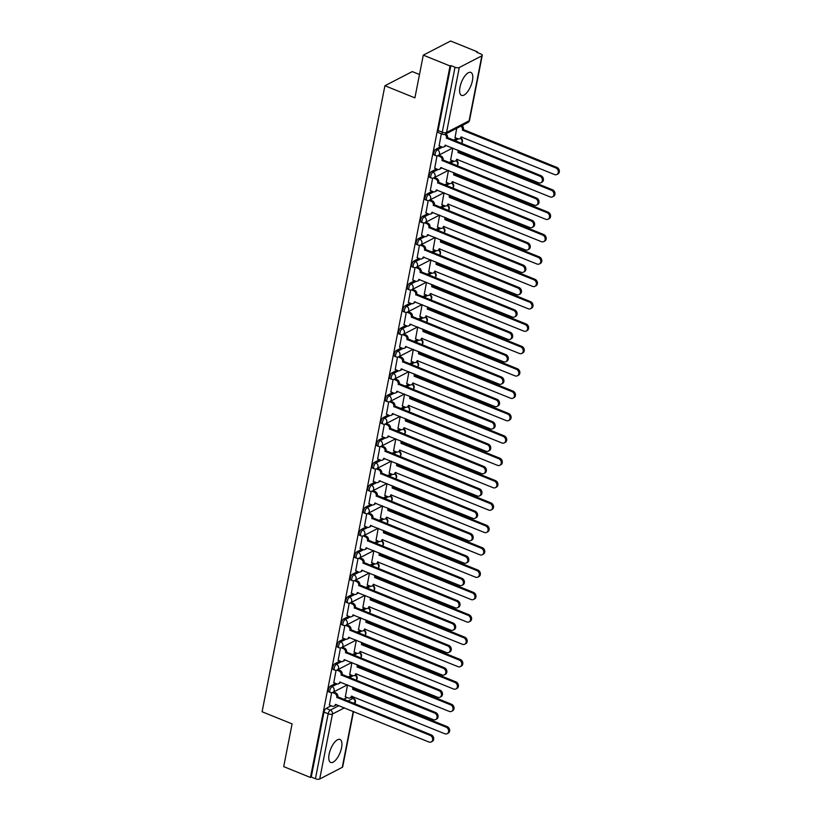 <?xml version="1.0" encoding="UTF-8"?>
<svg xmlns="http://www.w3.org/2000/svg" width="820" height="820" viewBox="0 0 820 820"><rect width="100%" height="100%" fill="white"/><g stroke="black" fill="none" stroke-linecap="round" stroke-linejoin="round"><path stroke-width="1.23" d="M335.595 683.419L330.542 686.032A3.177 1.291 112 0 0 328.389 689.722A3.177 1.291 112 0 0 328.789 691.844L330.265 692.439A3.177 1.291 -68 0 1 329.865 690.327A3.177 1.291 -68 0 1 332.018 686.627L337.163 683.972M339.982 661.053L334.929 663.667A3.177 1.291 112 0 0 332.776 667.357A3.177 1.291 112 0 0 333.176 669.479L334.652 670.073A3.177 1.291 -68 0 1 334.252 667.951A3.177 1.291 -68 0 1 336.405 664.261L341.55 661.607M344.369 638.678L339.316 641.291A3.177 1.291 112 0 0 337.163 644.991A3.177 1.291 112 0 0 337.563 647.113L339.039 647.708A3.177 1.291 -68 0 1 338.639 645.586A3.177 1.291 -68 0 1 340.802 641.896L345.937 639.231M348.766 616.312L343.703 618.926A3.177 1.291 112 0 0 341.55 622.616A3.177 1.291 112 0 0 341.95 624.737L343.436 625.342A3.177 1.291 -68 0 1 343.026 623.22A3.177 1.291 -68 0 1 345.189 619.53L350.335 616.865M353.154 593.947L348.1 596.56A3.177 1.291 112 0 0 345.937 600.25A3.177 1.291 112 0 0 346.337 602.372L347.823 602.966A3.177 1.291 -68 0 1 347.413 600.855A3.177 1.291 -68 0 1 349.576 597.155L354.722 594.5M357.54 571.581L352.487 574.195A3.177 1.291 112 0 0 350.324 577.885A3.177 1.291 112 0 0 350.734 580.006L352.21 580.601A3.177 1.291 -68 0 1 351.811 578.479A3.177 1.291 -68 0 1 353.963 574.789L359.109 572.124M361.928 549.205L356.874 551.819A3.177 1.291 112 0 0 354.711 555.519A3.177 1.291 112 0 0 355.121 557.631L356.597 558.236A3.177 1.291 -68 0 1 356.198 556.114A3.177 1.291 -68 0 1 358.35 552.424L363.496 549.759M366.314 526.84L361.261 529.453A3.177 1.291 112 0 0 359.109 533.143A3.177 1.291 112 0 0 359.508 535.265L360.984 535.86A3.177 1.291 -68 0 1 360.585 533.748A3.177 1.291 -68 0 1 362.737 530.048L367.883 527.393M370.702 504.474L365.648 507.088A3.177 1.291 112 0 0 363.496 510.778A3.177 1.291 112 0 0 363.895 512.9L365.371 513.494A3.177 1.291 -68 0 1 364.972 511.372A3.177 1.291 -68 0 1 367.124 507.682L372.27 505.028M375.099 482.098L370.035 484.712A3.177 1.291 112 0 0 367.883 488.412A3.177 1.291 112 0 0 368.282 490.524L369.758 491.129A3.177 1.291 -68 0 1 369.359 489.007A3.177 1.291 -68 0 1 371.521 485.317L376.667 482.652M379.486 459.733L374.422 462.347A3.177 1.291 112 0 0 372.27 466.037A3.177 1.291 112 0 0 372.669 468.158L374.156 468.763A3.177 1.291 -68 0 1 373.746 466.641A3.177 1.291 -68 0 1 375.909 462.952L381.054 460.286M383.873 437.367L378.819 439.981A3.177 1.291 112 0 0 376.657 443.671A3.177 1.291 112 0 0 377.056 445.793L378.543 446.387A3.177 1.291 -68 0 1 378.143 444.276A3.177 1.291 -68 0 1 380.295 440.576L385.441 437.921M388.26 414.992L383.207 417.616A3.177 1.291 112 0 0 381.044 421.306A3.177 1.291 112 0 0 381.454 423.428L382.93 424.022A3.177 1.291 -68 0 1 382.53 421.9A3.177 1.291 -68 0 1 384.683 418.21L389.828 415.545M392.647 392.626L387.593 395.24A3.177 1.291 112 0 0 385.431 398.94A3.177 1.291 112 0 0 385.841 401.052L387.317 401.656A3.177 1.291 -68 0 1 386.917 399.535A3.177 1.291 -68 0 1 389.069 395.845L394.215 393.18M397.034 370.261L391.981 372.874A3.177 1.291 112 0 0 389.828 376.564A3.177 1.291 112 0 0 390.228 378.686L391.704 379.281A3.177 1.291 -68 0 1 391.304 377.169A3.177 1.291 -68 0 1 393.457 373.469L398.602 370.814M401.421 347.895L396.367 350.509A3.177 1.291 112 0 0 394.215 354.199A3.177 1.291 112 0 0 394.615 356.321L396.091 356.915A3.177 1.291 -68 0 1 395.691 354.793A3.177 1.291 -68 0 1 397.843 351.103L402.989 348.449M405.818 325.519L400.755 328.133A3.177 1.291 112 0 0 398.602 331.833A3.177 1.291 112 0 0 399.002 333.945L400.478 334.55A3.177 1.291 -68 0 1 400.078 332.428A3.177 1.291 -68 0 1 402.241 328.738L407.386 326.073M410.205 303.154L405.141 305.768A3.177 1.291 112 0 0 402.989 309.458A3.177 1.291 112 0 0 403.389 311.579L404.875 312.184A3.177 1.291 -68 0 1 404.465 310.062A3.177 1.291 -68 0 1 406.628 306.372L411.773 303.707M414.592 280.788L409.539 283.402A3.177 1.291 112 0 0 407.376 287.092A3.177 1.291 112 0 0 407.776 289.214L409.262 289.808A3.177 1.291 -68 0 1 408.862 287.687A3.177 1.291 -68 0 1 411.015 283.997L416.16 281.342M418.979 258.413L413.926 261.037A3.177 1.291 112 0 0 411.763 264.727A3.177 1.291 112 0 0 412.173 266.848L413.649 267.443A3.177 1.291 -68 0 1 413.249 265.321A3.177 1.291 -68 0 1 415.402 261.631L420.547 258.966M423.366 236.047L418.313 238.661A3.177 1.291 112 0 0 416.16 242.351A3.177 1.291 112 0 0 416.56 244.473L418.036 245.077A3.177 1.291 -68 0 1 417.636 242.956A3.177 1.291 -68 0 1 419.789 239.266L424.934 236.601M427.753 213.682L422.7 216.296A3.177 1.291 112 0 0 420.547 219.985A3.177 1.291 112 0 0 420.947 222.107L422.423 222.702A3.177 1.291 -68 0 1 422.023 220.59A3.177 1.291 -68 0 1 424.176 216.89L429.321 214.235M432.14 191.316L427.087 193.93A3.177 1.291 112 0 0 424.934 197.62A3.177 1.291 112 0 0 425.334 199.742L426.81 200.336A3.177 1.291 -68 0 1 426.41 198.214A3.177 1.291 -68 0 1 428.573 194.524L433.708 191.859M436.537 168.94L431.474 171.554A3.177 1.291 112 0 0 429.321 175.254A3.177 1.291 112 0 0 429.721 177.366L431.207 177.971A3.177 1.291 -68 0 1 430.797 175.849A3.177 1.291 -68 0 1 432.96 172.159L438.106 169.494M440.924 146.575L435.871 149.189A3.177 1.291 112 0 0 433.708 152.879A3.177 1.291 112 0 0 434.108 155L435.594 155.605A3.177 1.291 -68 0 1 435.184 153.483A3.177 1.291 -68 0 1 437.347 149.793L442.492 147.128M472.422 80.688A12.392 5.043 112 0 0 470.854 72.416A12.392 5.043 112 0 0 459.989 87.115A12.392 5.043 112 0 0 461.557 95.386A12.392 5.043 112 0 0 472.422 80.688M341.561 747.727A12.392 5.043 112 0 0 339.992 739.455A12.392 5.043 112 0 0 329.127 754.154A12.392 5.043 112 0 0 330.696 762.426A12.392 5.043 112 0 0 341.561 747.727M462.736 126.495L463.013 125.04M477.25 52.511L477.383 51.834L476.584 52.244L480.756 53.935A3.177 1.24 11.1 0 1 482.273 55.37A3.177 1.24 11.1 0 1 481.842 55.842L459.292 67.506L446.551 132.461L469.101 120.796L481.842 55.842M419.481 74.517L412.255 71.596L384.918 85.731L414.899 97.867L423.284 55.135L450.047 65.969L310.452 777.462L283.699 766.628L292.084 723.896L262.092 711.76L384.918 85.731M423.284 55.135L450.621 41L477.383 51.834M353.543 711.504L342.688 766.854A3.177 1.24 -168.9 0 1 342.258 767.335L319.708 779A3.177 1.24 -168.9 0 1 315.423 778.733L311.252 777.053L323.992 712.098A3.177 1.291 -68 0 1 326.155 708.398L331.208 705.784M343.57 699.388L347.147 697.543M311.252 777.053L310.452 777.462M450.846 65.559L438.095 130.513A3.177 1.291 112 0 0 438.495 132.635L442.667 134.316A3.177 1.291 -68 0 1 442.267 132.204L455.008 67.25L450.846 65.559L450.047 65.969M455.008 67.25A3.177 1.24 11.1 0 0 459.292 67.506M441.324 133.773L439.11 145.837M456.719 128.299L455.049 137.596M436.998 155.821L434.713 168.213M452.845 148.071L450.651 159.962M432.611 178.196L430.326 190.578M448.458 170.437L446.264 182.337M428.224 200.562L425.939 212.944M444.061 192.813L441.877 204.703M423.837 222.927L421.552 235.309M439.674 215.178L437.49 227.068M419.44 245.303L417.165 257.685M435.287 237.544L433.103 249.434M415.053 267.668L412.778 280.05M430.9 259.919L428.716 271.809M410.666 290.034L408.38 302.416M426.513 282.285L424.329 294.175M406.279 312.41L403.993 324.792M422.126 304.651L419.932 316.54M401.892 334.775L399.606 347.157M417.728 327.016L415.545 338.916M397.505 357.141L395.219 369.523M413.341 349.392L411.158 361.282M393.118 379.506L390.832 391.888M408.954 371.757L406.771 383.647M388.721 401.882L386.445 414.264M404.567 394.123L402.384 406.013M384.334 424.247L382.058 436.63M400.18 416.498L397.997 428.388M379.947 446.613L377.661 458.995M395.793 438.864L393.6 450.754M375.56 468.989L373.274 481.371M391.406 461.229L389.213 473.119M371.173 491.354L368.887 503.736M387.009 483.595L384.826 495.495M366.786 513.72L364.5 526.102M382.622 505.971L380.439 517.861M362.399 536.085L360.113 548.467M378.235 528.336L376.052 540.226M358.002 558.461L355.726 570.843M373.848 550.702L371.665 562.592M353.615 580.826L351.339 593.208M369.461 573.077L367.278 584.967M349.228 603.192L346.942 615.574M365.074 595.443L362.881 607.333M344.841 625.568L342.555 637.95M360.687 617.808L358.494 629.698M340.454 647.933L338.168 660.315M356.29 640.174L354.107 652.074M336.067 670.299L333.781 682.681M351.903 662.55L349.72 674.44M347.967 677.023L351.534 675.178M352.354 654.657L355.921 652.802M356.741 632.281L360.308 630.436M361.128 609.916L364.705 608.071M365.515 587.55L369.092 585.695M369.902 565.175L373.479 563.33M374.299 542.809L377.866 540.964M378.686 520.444L382.253 518.599M383.073 498.078L386.64 496.223M387.46 475.702L391.037 473.857M391.847 453.337L395.424 451.492M396.234 430.971L399.811 429.116M400.621 408.596L404.198 406.751M405.018 386.23L408.585 384.385M409.405 363.865L412.972 362.02M413.792 341.499L417.359 339.644M418.179 319.123L421.757 317.279M422.566 296.758L426.144 294.913M426.953 274.392L430.531 272.537M431.34 252.017L434.918 250.172M435.738 229.651L439.305 227.806M440.125 207.286L443.692 205.441M444.512 184.92L448.079 183.065M448.899 162.544L452.476 160.7M453.286 140.179L456.863 138.334M331.669 692.664L329.394 705.056M347.516 684.915L345.333 696.805M438.966 145.786L441.857 146.954A3.177 2.624 -117.4 0 0 443.876 146.903A3.177 2.624 -117.4 0 0 445.106 145.171L538.607 182.788A3.649 3.013 -117.4 0 0 540.923 182.737A3.649 3.013 -117.4 0 0 542.358 179.426A3.649 3.013 -117.4 0 0 539.898 176.197L446.49 138.149A3.177 2.624 -117.4 0 0 444.799 134.408M445.885 133.906A3.177 2.624 62.6 0 1 447.525 137.616L540.933 175.654A3.649 3.013 62.6 0 1 543.393 178.883A3.649 3.013 62.6 0 1 541.969 182.204L540.923 182.737M445.936 145.284A3.177 2.624 62.6 0 1 444.922 146.37L443.876 146.903M446.449 138.365L447.484 137.832M461.824 125.665A3.177 2.624 62.6 0 1 463.464 129.365L462.429 129.908A3.177 2.624 -117.4 0 0 460.789 126.198M454.905 137.545L457.796 138.713A3.177 2.624 -117.4 0 0 459.815 138.662A3.177 2.624 -117.4 0 0 461.045 136.93L554.545 174.547A3.649 3.013 -117.4 0 0 556.862 174.496A3.649 3.013 -117.4 0 0 558.297 171.175A3.649 3.013 -117.4 0 0 555.837 167.946L462.388 130.124M463.423 129.581L556.872 167.413A3.649 3.013 62.6 0 1 559.332 170.642A3.649 3.013 62.6 0 1 557.907 173.953L556.862 174.496M461.875 137.032A3.177 2.624 62.6 0 1 460.86 138.129L459.815 138.662M434.579 168.151L437.47 169.32A3.177 2.624 -117.4 0 0 439.489 169.279A3.177 2.624 -117.4 0 0 440.719 167.546L534.209 205.164A3.649 3.013 -117.4 0 0 536.536 205.102A3.649 3.013 -117.4 0 0 537.971 201.792A3.649 3.013 -117.4 0 0 535.511 198.563L442.103 160.515A3.177 2.624 -117.4 0 0 439.971 156.559L441.006 156.025A3.177 2.624 62.6 0 1 443.138 159.982L536.547 198.03A3.649 3.013 62.6 0 1 539.006 201.259A3.649 3.013 62.6 0 1 537.572 204.57L536.536 205.102M438.864 155.154L441.006 156.025M441.549 167.649A3.177 2.624 62.6 0 1 440.524 168.736L439.489 169.279M437.777 155.677L439.971 156.559M442.062 160.73L443.097 160.197M430.192 190.517L433.083 191.695A3.177 2.624 -117.4 0 0 435.102 191.644A3.177 2.624 -117.4 0 0 436.332 189.912L529.822 227.529A3.649 3.013 -117.4 0 0 532.149 227.478A3.649 3.013 -117.4 0 0 533.584 224.157A3.649 3.013 -117.4 0 0 531.124 220.928L437.716 182.891A3.177 2.624 -117.4 0 0 435.584 178.934L436.619 178.391A3.177 2.624 62.6 0 1 438.751 182.347L532.159 220.395A3.649 3.013 62.6 0 1 534.62 223.624A3.649 3.013 62.6 0 1 533.184 226.935L532.149 227.478M434.477 177.52L436.619 178.391M437.162 190.014A3.177 2.624 62.6 0 1 436.137 191.111L435.102 191.644M433.39 178.042L435.584 178.934M437.675 183.106L438.71 182.563M425.805 212.892L428.696 214.061A3.177 2.624 -117.4 0 0 430.715 214.01A3.177 2.624 -117.4 0 0 431.945 212.277L525.435 249.895A3.649 3.013 -117.4 0 0 527.762 249.844A3.649 3.013 -117.4 0 0 529.197 246.523A3.649 3.013 -117.4 0 0 526.727 243.304L433.319 205.256A3.177 2.624 -117.4 0 0 431.197 201.3L432.232 200.767A3.177 2.624 62.6 0 1 434.364 204.723L527.762 242.761A3.649 3.013 62.6 0 1 530.232 245.99A3.649 3.013 62.6 0 1 528.797 249.311L527.762 249.844M430.09 199.895L432.232 200.767M432.775 212.38A3.177 2.624 62.6 0 1 431.75 213.477L430.715 214.01M429.003 200.408L431.197 201.3M433.278 205.471L434.313 204.938M459.097 150.603A3.177 2.624 62.6 0 1 459.077 151.741L458.042 152.274A3.177 2.624 -117.4 0 0 457.714 150.039M450.518 159.91L453.409 161.079A3.177 2.624 -117.4 0 0 455.428 161.027A3.177 2.624 -117.4 0 0 456.658 159.295L550.148 196.913A3.649 3.013 -117.4 0 0 552.475 196.861A3.649 3.013 -117.4 0 0 553.91 193.54A3.649 3.013 -117.4 0 0 551.45 190.322L458.001 152.489M459.036 151.956L552.485 189.779A3.649 3.013 62.6 0 1 554.945 193.007A3.649 3.013 62.6 0 1 553.51 196.328L552.475 196.861M457.488 159.408A3.177 2.624 62.6 0 1 456.463 160.494L455.428 161.027M454.7 172.969A3.177 2.624 62.6 0 1 454.69 174.107L453.655 174.639A3.177 2.624 -117.4 0 0 453.327 172.415M446.131 182.276L449.022 183.444A3.177 2.624 -117.4 0 0 451.041 183.403A3.177 2.624 -117.4 0 0 452.271 181.671L545.761 219.278A3.649 3.013 -117.4 0 0 548.088 219.227A3.649 3.013 -117.4 0 0 549.523 215.916A3.649 3.013 -117.4 0 0 547.063 212.687L453.614 174.855M454.649 174.322L548.098 212.154A3.649 3.013 62.6 0 1 550.558 215.373A3.649 3.013 62.6 0 1 549.123 218.694L548.088 219.227M453.101 181.773A3.177 2.624 62.6 0 1 452.076 182.86L451.041 183.403M450.313 195.344A3.177 2.624 62.6 0 1 450.303 196.472L449.257 197.015A3.177 2.624 -117.4 0 0 448.929 194.781M441.744 204.641L444.635 205.82A3.177 2.624 -117.4 0 0 446.654 205.769A3.177 2.624 -117.4 0 0 447.884 204.036L541.374 241.654A3.649 3.013 -117.4 0 0 543.701 241.603A3.649 3.013 -117.4 0 0 545.136 238.282A3.649 3.013 -117.4 0 0 542.666 235.053L449.216 197.23M450.252 196.687L543.701 234.52A3.649 3.013 62.6 0 1 546.171 237.749A3.649 3.013 62.6 0 1 544.736 241.059L543.701 241.603M448.714 204.139A3.177 2.624 62.6 0 1 447.689 205.236L446.654 205.769M421.418 235.258L424.309 236.426A3.177 2.624 -117.4 0 0 426.328 236.385A3.177 2.624 -117.4 0 0 427.558 234.653L521.048 272.26A3.649 3.013 -117.4 0 0 523.375 272.209A3.649 3.013 -117.4 0 0 524.81 268.898A3.649 3.013 -117.4 0 0 522.34 265.67L428.932 227.622A3.177 2.624 -117.4 0 0 426.81 223.665L427.845 223.132A3.177 2.624 62.6 0 1 429.967 227.089L523.375 265.137A3.649 3.013 62.6 0 1 525.845 268.355A3.649 3.013 62.6 0 1 524.41 271.676L523.375 272.209M425.693 222.261L427.845 223.132M428.388 234.756A3.177 2.624 62.6 0 1 427.363 235.842L426.328 236.385M424.616 222.773L426.81 223.665M428.891 227.837L429.926 227.304M417.021 257.623L419.912 258.792A3.177 2.624 -117.4 0 0 421.941 258.751A3.177 2.624 -117.4 0 0 423.171 257.019L516.661 294.636A3.649 3.013 -117.4 0 0 518.988 294.575A3.649 3.013 -117.4 0 0 520.413 291.264A3.649 3.013 -117.4 0 0 517.953 288.035L424.545 249.987A3.177 2.624 -117.4 0 0 422.423 246.031L423.458 245.498A3.177 2.624 62.6 0 1 425.58 249.454L518.988 287.502A3.649 3.013 62.6 0 1 521.448 290.731A3.649 3.013 62.6 0 1 520.023 294.042L518.988 294.575M421.306 244.626L423.458 245.498M424.001 257.121A3.177 2.624 62.6 0 1 422.976 258.218L421.941 258.751M420.219 245.149L422.423 246.031M424.504 250.202L425.539 249.669M445.926 217.71A3.177 2.624 62.6 0 1 445.906 218.848L444.87 219.381A3.177 2.624 -117.4 0 0 444.542 217.146M437.357 227.017L440.248 228.185A3.177 2.624 -117.4 0 0 442.267 228.134A3.177 2.624 -117.4 0 0 443.497 226.402L536.987 264.019A3.649 3.013 -117.4 0 0 539.314 263.968A3.649 3.013 -117.4 0 0 540.749 260.647A3.649 3.013 -117.4 0 0 538.279 257.429L444.829 219.596M445.865 219.063L539.314 256.885A3.649 3.013 62.6 0 1 541.784 260.114A3.649 3.013 62.6 0 1 540.349 263.435L539.314 263.968M444.327 226.504A3.177 2.624 62.6 0 1 443.302 227.601L442.267 228.134M441.539 240.075A3.177 2.624 62.6 0 1 441.519 241.213L440.483 241.746A3.177 2.624 -117.4 0 0 440.155 239.522M432.97 249.382L435.851 250.551A3.177 2.624 -117.4 0 0 437.88 250.51A3.177 2.624 -117.4 0 0 439.11 248.778L532.6 286.385A3.649 3.013 -117.4 0 0 534.927 286.334A3.649 3.013 -117.4 0 0 536.352 283.023A3.649 3.013 -117.4 0 0 533.892 279.794L440.442 241.961M441.478 241.428L534.927 279.261A3.649 3.013 62.6 0 1 537.397 282.48A3.649 3.013 62.6 0 1 535.962 285.801L534.927 286.334M439.94 248.88A3.177 2.624 62.6 0 1 438.915 249.967L437.88 250.51M412.634 279.999L415.525 281.168A3.177 2.624 -117.4 0 0 417.554 281.116A3.177 2.624 -117.4 0 0 418.784 279.384L512.274 317.002A3.649 3.013 -117.4 0 0 514.601 316.95A3.649 3.013 -117.4 0 0 516.026 313.63A3.649 3.013 -117.4 0 0 513.566 310.401L420.158 272.363A3.177 2.624 -117.4 0 0 418.036 268.406L419.071 267.863A3.177 2.624 62.6 0 1 421.193 271.82L514.601 309.868A3.649 3.013 62.6 0 1 517.061 313.096A3.649 3.013 62.6 0 1 515.636 316.407L514.601 316.95M416.919 267.002L419.071 267.863M419.614 279.487A3.177 2.624 62.6 0 1 418.589 280.583L417.554 281.116M415.832 267.515L418.036 268.406M420.117 272.578L421.152 272.035M408.247 302.365L411.138 303.533A3.177 2.624 -117.4 0 0 413.157 303.492A3.177 2.624 -117.4 0 0 414.387 301.75L507.887 339.367A3.649 3.013 -117.4 0 0 510.204 339.316A3.649 3.013 -117.4 0 0 511.639 336.005A3.649 3.013 -117.4 0 0 509.179 332.776L415.771 294.728A3.177 2.624 -117.4 0 0 413.639 290.772L414.674 290.239A3.177 2.624 62.6 0 1 416.806 294.195L510.214 332.233A3.649 3.013 62.6 0 1 512.674 335.462A3.649 3.013 62.6 0 1 511.239 338.783L510.204 339.316M412.532 289.368L414.674 290.239M415.217 301.862A3.177 2.624 62.6 0 1 414.192 302.949L413.157 303.492M411.445 289.88L413.639 290.772M415.73 294.944L416.765 294.411M403.86 324.73L406.751 325.899A3.177 2.624 -117.4 0 0 408.77 325.858A3.177 2.624 -117.4 0 0 410 324.125L503.49 361.743A3.649 3.013 -117.4 0 0 505.817 361.681A3.649 3.013 -117.4 0 0 507.252 358.371A3.649 3.013 -117.4 0 0 504.792 355.142L411.384 317.094A3.177 2.624 -117.4 0 0 409.252 313.137L410.287 312.604A3.177 2.624 62.6 0 1 412.419 316.561L505.827 354.609A3.649 3.013 62.6 0 1 508.287 357.838A3.649 3.013 62.6 0 1 506.852 361.148L505.817 361.681M408.145 311.733L410.287 312.604M410.83 324.228A3.177 2.624 62.6 0 1 409.805 325.325L408.77 325.858M407.058 312.256L409.252 313.137M411.343 317.309L412.378 316.776M399.473 347.096L402.364 348.274A3.177 2.624 -117.4 0 0 404.383 348.223A3.177 2.624 -117.4 0 0 405.613 346.491L499.103 384.108A3.649 3.013 -117.4 0 0 501.43 384.057A3.649 3.013 -117.4 0 0 502.865 380.736A3.649 3.013 -117.4 0 0 500.405 377.507L406.997 339.47A3.177 2.624 -117.4 0 0 404.865 335.513L405.9 334.97A3.177 2.624 62.6 0 1 408.032 338.926L501.44 376.974A3.649 3.013 62.6 0 1 503.9 380.203A3.649 3.013 62.6 0 1 502.465 383.514L501.43 384.057M403.758 334.109L405.9 334.97M406.443 346.593A3.177 2.624 62.6 0 1 405.418 347.69L404.383 348.223M402.671 334.621L404.865 335.513M406.945 339.685L407.991 339.142M395.086 369.471L397.977 370.64A3.177 2.624 -117.4 0 0 399.996 370.589A3.177 2.624 -117.4 0 0 401.226 368.856L494.716 406.474A3.649 3.013 -117.4 0 0 497.043 406.423A3.649 3.013 -117.4 0 0 498.478 403.102A3.649 3.013 -117.4 0 0 496.008 399.883L402.599 361.835A3.177 2.624 -117.4 0 0 400.478 357.879L401.513 357.346A3.177 2.624 62.6 0 1 403.645 361.302L497.043 399.34A3.649 3.013 62.6 0 1 499.513 402.569A3.649 3.013 62.6 0 1 498.078 405.89L497.043 406.423M399.371 356.474L401.513 357.346M402.056 368.959A3.177 2.624 62.6 0 1 401.031 370.056L399.996 370.589M398.284 356.987L400.478 357.879M402.558 362.05L403.594 361.517M390.699 391.837L393.59 393.005A3.177 2.624 -117.4 0 0 395.609 392.964A3.177 2.624 -117.4 0 0 396.839 391.232L490.329 428.839A3.649 3.013 -117.4 0 0 492.656 428.788A3.649 3.013 -117.4 0 0 494.091 425.477A3.649 3.013 -117.4 0 0 491.621 422.249L398.212 384.201A3.177 2.624 -117.4 0 0 396.091 380.244L397.126 379.711A3.177 2.624 62.6 0 1 399.248 383.668L492.656 421.716A3.649 3.013 62.6 0 1 495.126 424.934A3.649 3.013 62.6 0 1 493.691 428.255L492.656 428.788M394.973 378.84L397.126 379.711M397.669 391.335A3.177 2.624 62.6 0 1 396.644 392.421L395.609 392.964M393.897 379.352L396.091 380.244M398.171 384.416L399.207 383.883M386.302 414.202L389.192 415.371A3.177 2.624 -117.4 0 0 391.222 415.33A3.177 2.624 -117.4 0 0 392.452 413.598L485.942 451.215A3.649 3.013 -117.4 0 0 488.269 451.154A3.649 3.013 -117.4 0 0 489.694 447.843A3.649 3.013 -117.4 0 0 487.234 444.614L393.825 406.566A3.177 2.624 -117.4 0 0 391.704 402.61L392.739 402.077A3.177 2.624 62.6 0 1 394.861 406.033L488.269 444.081A3.649 3.013 62.6 0 1 490.729 447.31A3.649 3.013 62.6 0 1 489.304 450.621L488.269 451.154M390.586 401.205L392.739 402.077M393.282 413.7A3.177 2.624 62.6 0 1 392.257 414.797L391.222 415.33M389.5 401.728L391.704 402.61M393.784 406.781L394.82 406.248M381.915 436.578L384.805 437.747A3.177 2.624 -117.4 0 0 386.835 437.695A3.177 2.624 -117.4 0 0 388.065 435.963L481.555 473.581A3.649 3.013 -117.4 0 0 483.882 473.529A3.649 3.013 -117.4 0 0 485.307 470.208A3.649 3.013 -117.4 0 0 482.847 466.99L389.438 428.942A3.177 2.624 -117.4 0 0 387.317 424.985L388.352 424.442A3.177 2.624 62.6 0 1 390.474 428.399L483.882 466.447A3.649 3.013 62.6 0 1 486.342 469.675A3.649 3.013 62.6 0 1 484.917 472.986L483.882 473.529M386.199 423.581L388.352 424.442M388.895 436.066A3.177 2.624 62.6 0 1 387.87 437.162L386.835 437.695M385.113 424.094L387.317 424.985M389.397 429.157L390.433 428.614M437.152 262.451A3.177 2.624 62.6 0 1 437.132 263.579L436.096 264.112A3.177 2.624 -117.4 0 0 435.768 261.887M428.573 271.748L431.463 272.916A3.177 2.624 -117.4 0 0 433.493 272.875A3.177 2.624 -117.4 0 0 434.723 271.143L528.213 308.761A3.649 3.013 -117.4 0 0 530.54 308.699A3.649 3.013 -117.4 0 0 531.965 305.388A3.649 3.013 -117.4 0 0 529.505 302.16L436.055 264.327M437.091 263.794L530.54 301.627A3.649 3.013 62.6 0 1 533 304.856A3.649 3.013 62.6 0 1 531.575 308.166L530.54 308.699M435.553 271.246A3.177 2.624 62.6 0 1 434.528 272.342L433.493 272.875M432.765 284.817A3.177 2.624 62.6 0 1 432.745 285.944L431.709 286.487A3.177 2.624 -117.4 0 0 431.381 284.253M424.186 294.124L427.077 295.292A3.177 2.624 -117.4 0 0 429.096 295.241A3.177 2.624 -117.4 0 0 430.326 293.509L523.826 331.126A3.649 3.013 -117.4 0 0 526.143 331.075A3.649 3.013 -117.4 0 0 527.578 327.754A3.649 3.013 -117.4 0 0 525.118 324.525L431.668 286.703M432.704 286.159L526.153 323.992A3.649 3.013 62.6 0 1 528.613 327.221A3.649 3.013 62.6 0 1 527.188 330.532L526.143 331.075M431.156 293.611A3.177 2.624 62.6 0 1 430.141 294.708L429.096 295.241M428.378 307.182A3.177 2.624 62.6 0 1 428.358 308.32L427.322 308.853A3.177 2.624 -117.4 0 0 426.994 306.618M419.799 316.489L422.689 317.658A3.177 2.624 -117.4 0 0 424.709 317.606A3.177 2.624 -117.4 0 0 425.939 315.874L519.429 353.492A3.649 3.013 -117.4 0 0 521.756 353.44A3.649 3.013 -117.4 0 0 523.191 350.119A3.649 3.013 -117.4 0 0 520.731 346.901L427.281 309.068M428.317 308.535L521.766 346.358A3.649 3.013 62.6 0 1 524.226 349.586A3.649 3.013 62.6 0 1 522.791 352.907L521.756 353.44M426.769 315.987A3.177 2.624 62.6 0 1 425.744 317.073L424.709 317.606M423.981 329.548A3.177 2.624 62.6 0 1 423.971 330.685L422.935 331.218A3.177 2.624 -117.4 0 0 422.597 328.994M415.412 338.855L418.303 340.023A3.177 2.624 -117.4 0 0 420.322 339.982A3.177 2.624 -117.4 0 0 421.552 338.25L515.042 375.867A3.649 3.013 -117.4 0 0 517.369 375.806A3.649 3.013 -117.4 0 0 518.804 372.495A3.649 3.013 -117.4 0 0 516.344 369.266L422.884 331.434M423.93 330.901L517.379 368.733A3.649 3.013 62.6 0 1 519.839 371.952A3.649 3.013 62.6 0 1 518.404 375.273L517.369 375.806M422.382 338.353A3.177 2.624 62.6 0 1 421.357 339.439L420.322 339.982M419.594 351.923A3.177 2.624 62.6 0 1 419.584 353.051L418.538 353.594A3.177 2.624 -117.4 0 0 418.21 351.36M411.025 361.22L413.915 362.399A3.177 2.624 -117.4 0 0 415.935 362.348A3.177 2.624 -117.4 0 0 417.165 360.615L510.655 398.233A3.649 3.013 -117.4 0 0 512.982 398.182A3.649 3.013 -117.4 0 0 514.417 394.861A3.649 3.013 -117.4 0 0 511.946 391.632L418.497 353.809M419.532 353.266L512.982 391.099A3.649 3.013 62.6 0 1 515.452 394.328A3.649 3.013 62.6 0 1 514.017 397.638L512.982 398.182M417.995 360.718A3.177 2.624 62.6 0 1 416.97 361.815L415.935 362.348M415.207 374.289A3.177 2.624 62.6 0 1 415.186 375.427L414.151 375.96A3.177 2.624 -117.4 0 0 413.823 373.725M406.638 383.596L409.529 384.764A3.177 2.624 -117.4 0 0 411.548 384.713A3.177 2.624 -117.4 0 0 412.778 382.981L506.268 420.598A3.649 3.013 -117.4 0 0 508.595 420.547A3.649 3.013 -117.4 0 0 510.03 417.226A3.649 3.013 -117.4 0 0 507.559 414.008L414.11 376.175M415.145 375.642L508.595 413.464A3.649 3.013 62.6 0 1 511.065 416.693A3.649 3.013 62.6 0 1 509.63 420.014L508.595 420.547M413.608 383.083A3.177 2.624 62.6 0 1 412.583 384.18L411.548 384.713M410.82 396.654A3.177 2.624 62.6 0 1 410.799 397.792L409.764 398.325A3.177 2.624 -117.4 0 0 409.436 396.101M402.241 405.961L405.131 407.13A3.177 2.624 -117.4 0 0 407.161 407.089A3.177 2.624 -117.4 0 0 408.391 405.357L501.881 442.964A3.649 3.013 -117.4 0 0 504.208 442.913A3.649 3.013 -117.4 0 0 505.632 439.602A3.649 3.013 -117.4 0 0 503.172 436.373L409.723 398.54M410.758 398.007L504.208 435.84A3.649 3.013 62.6 0 1 506.668 439.059A3.649 3.013 62.6 0 1 505.243 442.38L504.208 442.913M409.221 405.459A3.177 2.624 62.6 0 1 408.196 406.546L407.161 407.089M406.433 419.03A3.177 2.624 62.6 0 1 406.412 420.158L405.377 420.691A3.177 2.624 -117.4 0 0 405.049 418.466M397.854 428.327L400.744 429.495A3.177 2.624 -117.4 0 0 402.774 429.454A3.177 2.624 -117.4 0 0 404.004 427.722L497.494 465.34A3.649 3.013 -117.4 0 0 499.821 465.278A3.649 3.013 -117.4 0 0 501.245 461.967A3.649 3.013 -117.4 0 0 498.785 458.739L405.336 420.906M406.371 420.373L499.821 458.206A3.649 3.013 62.6 0 1 502.281 461.434A3.649 3.013 62.6 0 1 500.856 464.745L499.821 465.278M404.834 427.825A3.177 2.624 62.6 0 1 403.809 428.921L402.774 429.454M377.528 458.944L380.418 460.112A3.177 2.624 -117.4 0 0 382.438 460.071A3.177 2.624 -117.4 0 0 383.668 458.339L477.168 495.946A3.649 3.013 -117.4 0 0 479.485 495.895A3.649 3.013 -117.4 0 0 480.92 492.584A3.649 3.013 -117.4 0 0 478.46 489.355L385.051 451.307A3.177 2.624 -117.4 0 0 382.919 447.351L383.955 446.818A3.177 2.624 62.6 0 1 386.087 450.774L479.495 488.822A3.649 3.013 62.6 0 1 481.955 492.041A3.649 3.013 62.6 0 1 480.52 495.362L479.485 495.895M381.812 445.947L383.955 446.818M384.498 458.441A3.177 2.624 62.6 0 1 383.473 459.528L382.438 460.071M380.726 446.459L382.919 447.351M385.01 451.523L386.046 450.99M373.141 481.309L376.031 482.478A3.177 2.624 -117.4 0 0 378.051 482.437A3.177 2.624 -117.4 0 0 379.281 480.704L472.771 518.322A3.649 3.013 -117.4 0 0 475.098 518.26A3.649 3.013 -117.4 0 0 476.533 514.95A3.649 3.013 -117.4 0 0 474.073 511.721L380.664 473.673A3.177 2.624 -117.4 0 0 378.532 469.716L379.568 469.183A3.177 2.624 62.6 0 1 381.7 473.14L475.108 511.188A3.649 3.013 62.6 0 1 477.568 514.417A3.649 3.013 62.6 0 1 476.133 517.727L475.098 518.26M377.425 468.312L379.568 469.183M380.111 480.807A3.177 2.624 62.6 0 1 379.086 481.904L378.051 482.437M376.339 468.835L378.532 469.716M380.623 473.888L381.659 473.355M368.754 503.685L371.644 504.853A3.177 2.624 -117.4 0 0 373.664 504.802A3.177 2.624 -117.4 0 0 374.894 503.07L468.384 540.688A3.649 3.013 -117.4 0 0 470.711 540.636A3.649 3.013 -117.4 0 0 472.146 537.315A3.649 3.013 -117.4 0 0 469.675 534.086L376.277 496.049A3.177 2.624 -117.4 0 0 374.145 492.092L375.181 491.549A3.177 2.624 62.6 0 1 377.313 495.505L470.721 533.553A3.649 3.013 62.6 0 1 473.181 536.782A3.649 3.013 62.6 0 1 471.746 540.093L470.711 540.636M373.038 490.688L375.181 491.549M375.724 503.172A3.177 2.624 62.6 0 1 374.699 504.269L373.664 504.802M371.952 491.2L374.145 492.092M376.226 496.264L377.272 495.721M364.367 526.05L367.257 527.219A3.177 2.624 -117.4 0 0 369.277 527.168A3.177 2.624 -117.4 0 0 370.507 525.435L463.997 563.053A3.649 3.013 -117.4 0 0 466.324 563.002A3.649 3.013 -117.4 0 0 467.759 559.681A3.649 3.013 -117.4 0 0 465.288 556.462L371.88 518.414A3.177 2.624 -117.4 0 0 369.758 514.458L370.794 513.925A3.177 2.624 62.6 0 1 372.915 517.881L466.324 555.919A3.649 3.013 62.6 0 1 468.794 559.148A3.649 3.013 62.6 0 1 467.359 562.469L466.324 563.002M368.651 513.053L370.794 513.925M371.337 525.548A3.177 2.624 62.6 0 1 370.312 526.635L369.277 527.168M367.565 513.566L369.758 514.458M371.839 518.63L372.874 518.096M359.98 548.416L362.87 549.584A3.177 2.624 -117.4 0 0 364.89 549.543A3.177 2.624 -117.4 0 0 366.12 547.811L459.61 585.418A3.649 3.013 -117.4 0 0 461.937 585.367A3.649 3.013 -117.4 0 0 463.361 582.056A3.649 3.013 -117.4 0 0 460.901 578.828L367.493 540.78A3.177 2.624 -117.4 0 0 365.371 536.823L366.407 536.29A3.177 2.624 62.6 0 1 368.529 540.247L461.937 578.295A3.649 3.013 62.6 0 1 464.407 581.513A3.649 3.013 62.6 0 1 462.972 584.834L461.937 585.367M364.254 535.419L366.407 536.29M366.95 547.914A3.177 2.624 62.6 0 1 365.925 549L364.89 549.543M363.178 535.931L365.371 536.823M367.452 540.995L368.487 540.462M355.583 570.781L358.473 571.96A3.177 2.624 -117.4 0 0 360.503 571.909A3.177 2.624 -117.4 0 0 361.733 570.177L455.223 607.794A3.649 3.013 -117.4 0 0 457.55 607.743A3.649 3.013 -117.4 0 0 458.974 604.422A3.649 3.013 -117.4 0 0 456.514 601.193L363.106 563.145A3.177 2.624 -117.4 0 0 360.984 559.199L362.02 558.656A3.177 2.624 62.6 0 1 364.141 562.612L457.55 600.66A3.649 3.013 62.6 0 1 460.01 603.889A3.649 3.013 62.6 0 1 458.585 607.2L457.55 607.743M359.867 557.784L362.02 558.656M362.563 570.279A3.177 2.624 62.6 0 1 361.538 571.376L360.503 571.909M358.781 558.307L360.984 559.199M363.065 563.361L364.101 562.827M402.046 441.396A3.177 2.624 62.6 0 1 402.025 442.523L400.99 443.066A3.177 2.624 -117.4 0 0 400.662 440.832M393.467 450.703L396.357 451.871A3.177 2.624 -117.4 0 0 398.376 451.82A3.177 2.624 -117.4 0 0 399.606 450.088L493.107 487.705A3.649 3.013 -117.4 0 0 495.423 487.654A3.649 3.013 -117.4 0 0 496.858 484.333A3.649 3.013 -117.4 0 0 494.398 481.104L400.949 443.282M401.984 442.738L495.434 480.571A3.649 3.013 62.6 0 1 497.894 483.8A3.649 3.013 62.6 0 1 496.459 487.111L495.423 487.654M400.437 450.19A3.177 2.624 62.6 0 1 399.412 451.287L398.376 451.82M397.659 463.761A3.177 2.624 62.6 0 1 397.638 464.899L396.603 465.432A3.177 2.624 -117.4 0 0 396.275 463.197M389.08 473.068L391.97 474.237A3.177 2.624 -117.4 0 0 393.989 474.185A3.177 2.624 -117.4 0 0 395.219 472.453L488.71 510.071A3.649 3.013 -117.4 0 0 491.036 510.019A3.649 3.013 -117.4 0 0 492.471 506.709A3.649 3.013 -117.4 0 0 490.011 503.48L396.562 465.647M397.597 465.114L491.047 502.937A3.649 3.013 62.6 0 1 493.507 506.165A3.649 3.013 62.6 0 1 492.072 509.486L491.036 510.019M396.05 472.566A3.177 2.624 62.6 0 1 395.025 473.652L393.989 474.185M393.262 486.127A3.177 2.624 62.6 0 1 393.251 487.264L392.216 487.797A3.177 2.624 -117.4 0 0 391.878 485.573M384.693 495.434L387.583 496.602A3.177 2.624 -117.4 0 0 389.602 496.561A3.177 2.624 -117.4 0 0 390.832 494.829L484.323 532.447A3.649 3.013 -117.4 0 0 486.649 532.385A3.649 3.013 -117.4 0 0 488.084 529.074A3.649 3.013 -117.4 0 0 485.614 525.845L392.165 488.013M393.21 487.48L486.66 525.312A3.649 3.013 62.6 0 1 489.12 528.541A3.649 3.013 62.6 0 1 487.685 531.852L486.649 532.385M391.663 494.931A3.177 2.624 62.6 0 1 390.638 496.018L389.602 496.561M388.875 508.502A3.177 2.624 62.6 0 1 388.864 509.63L387.819 510.173A3.177 2.624 -117.4 0 0 387.491 507.939M380.306 517.799L383.196 518.978A3.177 2.624 -117.4 0 0 385.215 518.927A3.177 2.624 -117.4 0 0 386.445 517.194L479.936 554.812A3.649 3.013 -117.4 0 0 482.262 554.761A3.649 3.013 -117.4 0 0 483.697 551.44A3.649 3.013 -117.4 0 0 481.227 548.211L387.778 510.388M388.813 509.845L482.262 547.678A3.649 3.013 62.6 0 1 484.733 550.907A3.649 3.013 62.6 0 1 483.298 554.217L482.262 554.761M387.276 517.297A3.177 2.624 62.6 0 1 386.251 518.394L385.215 518.927M384.488 530.868A3.177 2.624 62.6 0 1 384.467 532.006L383.432 532.539A3.177 2.624 -117.4 0 0 383.104 530.304M375.919 540.175L378.809 541.343A3.177 2.624 -117.4 0 0 380.828 541.292A3.177 2.624 -117.4 0 0 382.058 539.56L475.549 577.178A3.649 3.013 -117.4 0 0 477.875 577.126A3.649 3.013 -117.4 0 0 479.31 573.805A3.649 3.013 -117.4 0 0 476.84 570.587L383.391 532.754M384.426 532.221L477.875 570.043A3.649 3.013 62.6 0 1 480.346 573.272A3.649 3.013 62.6 0 1 478.911 576.593L477.875 577.126M382.889 539.662A3.177 2.624 62.6 0 1 381.864 540.759L380.828 541.292M380.101 553.233A3.177 2.624 62.6 0 1 380.08 554.371L379.045 554.904A3.177 2.624 -117.4 0 0 378.717 552.68M371.521 562.54L374.412 563.709A3.177 2.624 -117.4 0 0 376.441 563.668A3.177 2.624 -117.4 0 0 377.671 561.936L471.162 599.543A3.649 3.013 -117.4 0 0 473.488 599.492A3.649 3.013 -117.4 0 0 474.913 596.181A3.649 3.013 -117.4 0 0 472.453 592.952L379.004 555.12M380.039 554.586L473.488 592.419A3.649 3.013 62.6 0 1 475.948 595.638A3.649 3.013 62.6 0 1 474.524 598.959L473.488 599.492M378.502 562.038A3.177 2.624 62.6 0 1 377.477 563.125L376.441 563.668M351.196 593.157L354.086 594.326A3.177 2.624 -117.4 0 0 356.106 594.274A3.177 2.624 -117.4 0 0 357.335 592.542L450.836 630.16A3.649 3.013 -117.4 0 0 453.152 630.108A3.649 3.013 -117.4 0 0 454.587 626.787A3.649 3.013 -117.4 0 0 452.127 623.569L358.719 585.521A3.177 2.624 -117.4 0 0 356.587 581.564L357.633 581.031A3.177 2.624 62.6 0 1 359.755 584.978L453.163 623.026A3.649 3.013 62.6 0 1 455.623 626.255A3.649 3.013 62.6 0 1 454.198 629.575L453.152 630.108M355.48 580.16L357.633 581.031M358.166 592.645A3.177 2.624 62.6 0 1 357.151 593.741L356.106 594.274M354.394 580.673L356.587 581.564M358.678 585.736L359.713 585.193M375.714 575.609A3.177 2.624 62.6 0 1 375.693 576.737L374.658 577.27A3.177 2.624 -117.4 0 0 374.33 575.045M367.135 584.906L370.025 586.074A3.177 2.624 -117.4 0 0 372.054 586.034A3.177 2.624 -117.4 0 0 373.274 584.301L466.775 621.919A3.649 3.013 -117.4 0 0 469.101 621.857A3.649 3.013 -117.4 0 0 470.526 618.547A3.649 3.013 -117.4 0 0 468.066 615.318L374.617 577.485M375.652 576.952L469.101 614.785A3.649 3.013 62.6 0 1 471.561 618.014A3.649 3.013 62.6 0 1 470.137 621.324L469.101 621.857M374.104 584.404A3.177 2.624 62.6 0 1 373.09 585.5L372.054 586.034M346.809 615.523L349.699 616.691A3.177 2.624 -117.4 0 0 351.718 616.65A3.177 2.624 -117.4 0 0 352.948 614.918L446.439 652.525A3.649 3.013 -117.4 0 0 448.765 652.474A3.649 3.013 -117.4 0 0 450.2 649.163A3.649 3.013 -117.4 0 0 447.74 645.934L354.332 607.886A3.177 2.624 -117.4 0 0 352.2 603.93L353.236 603.397A3.177 2.624 62.6 0 1 355.367 607.353L448.776 645.401A3.649 3.013 62.6 0 1 451.236 648.62A3.649 3.013 62.6 0 1 449.801 651.941L448.765 652.474M351.093 602.526L353.236 603.397M353.779 615.02A3.177 2.624 62.6 0 1 352.754 616.107L351.718 616.65M350.007 603.038L352.2 603.93M354.291 608.102L355.327 607.569M371.327 597.975A3.177 2.624 62.6 0 1 371.306 599.102L370.271 599.645A3.177 2.624 -117.4 0 0 369.943 597.411M362.747 607.282L365.638 608.45A3.177 2.624 -117.4 0 0 367.657 608.399A3.177 2.624 -117.4 0 0 368.887 606.667L462.388 644.284A3.649 3.013 -117.4 0 0 464.704 644.233A3.649 3.013 -117.4 0 0 466.139 640.912A3.649 3.013 -117.4 0 0 463.679 637.683L370.23 599.861M371.265 599.317L464.714 637.15A3.649 3.013 62.6 0 1 467.174 640.379A3.649 3.013 62.6 0 1 465.739 643.69L464.704 644.233M369.717 606.769A3.177 2.624 62.6 0 1 368.692 607.866L367.657 608.399M342.422 637.888L345.312 639.057A3.177 2.624 -117.4 0 0 347.332 639.016A3.177 2.624 -117.4 0 0 348.561 637.284L442.052 674.901A3.649 3.013 -117.4 0 0 444.378 674.839A3.649 3.013 -117.4 0 0 445.813 671.529A3.649 3.013 -117.4 0 0 443.353 668.3L349.945 630.252A3.177 2.624 -117.4 0 0 347.813 626.295L348.848 625.762A3.177 2.624 62.6 0 1 350.981 629.719L444.389 667.767A3.649 3.013 62.6 0 1 446.849 670.996A3.649 3.013 62.6 0 1 445.414 674.306L444.378 674.839M346.706 624.891L348.848 625.762M349.392 637.386A3.177 2.624 62.6 0 1 348.367 638.483L347.332 639.016M345.62 625.414L347.813 626.295M349.904 630.467L350.939 629.934M366.94 620.34A3.177 2.624 62.6 0 1 366.919 621.478L365.884 622.011A3.177 2.624 -117.4 0 0 365.556 619.776M358.361 629.647L361.251 630.816A3.177 2.624 -117.4 0 0 363.27 630.775A3.177 2.624 -117.4 0 0 364.5 629.032L457.99 666.65A3.649 3.013 -117.4 0 0 460.317 666.598A3.649 3.013 -117.4 0 0 461.752 663.288A3.649 3.013 -117.4 0 0 459.292 660.059L365.843 622.226M366.878 621.693L460.327 659.516A3.649 3.013 62.6 0 1 462.787 662.745A3.649 3.013 62.6 0 1 461.352 666.066L460.317 666.598M365.33 629.145A3.177 2.624 62.6 0 1 364.305 630.231L363.27 630.775M338.035 660.264L340.925 661.432A3.177 2.624 -117.4 0 0 342.944 661.381A3.177 2.624 -117.4 0 0 344.174 659.649L437.665 697.266A3.649 3.013 -117.4 0 0 439.991 697.215A3.649 3.013 -117.4 0 0 441.426 693.894A3.649 3.013 -117.4 0 0 438.956 690.665L345.558 652.628A3.177 2.624 -117.4 0 0 343.426 648.671L344.461 648.128A3.177 2.624 62.6 0 1 346.593 652.084L440.002 690.132A3.649 3.013 62.6 0 1 442.462 693.361A3.649 3.013 62.6 0 1 441.027 696.672L439.991 697.215M342.319 647.267L344.461 648.128M345.005 659.751A3.177 2.624 62.6 0 1 343.98 660.848L342.944 661.381M341.233 647.779L343.426 648.671M345.507 652.843L346.542 652.3M362.542 642.706A3.177 2.624 62.6 0 1 362.532 643.843L361.497 644.376A3.177 2.624 -117.4 0 0 361.159 642.152M353.973 652.013L356.864 653.181A3.177 2.624 -117.4 0 0 358.883 653.14A3.177 2.624 -117.4 0 0 360.113 651.408L453.603 689.025A3.649 3.013 -117.4 0 0 455.93 688.964A3.649 3.013 -117.4 0 0 457.365 685.653A3.649 3.013 -117.4 0 0 454.895 682.424L361.446 644.592M362.481 644.059L455.94 681.891A3.649 3.013 62.6 0 1 458.4 685.12A3.649 3.013 62.6 0 1 456.965 688.431L455.93 688.964M360.943 651.51A3.177 2.624 62.6 0 1 359.918 652.607L358.883 653.14M333.648 682.63L336.538 683.798A3.177 2.624 -117.4 0 0 338.558 683.747A3.177 2.624 -117.4 0 0 339.787 682.014L433.278 719.632A3.649 3.013 -117.4 0 0 435.604 719.581A3.649 3.013 -117.4 0 0 437.039 716.26A3.649 3.013 -117.4 0 0 434.569 713.041L341.161 674.993A3.177 2.624 -117.4 0 0 339.039 671.037L340.074 670.504A3.177 2.624 62.6 0 1 342.196 674.46L435.604 712.498A3.649 3.013 62.6 0 1 438.075 715.727A3.649 3.013 62.6 0 1 436.64 719.048L435.604 719.581M337.922 669.632L340.074 670.504M340.618 682.127A3.177 2.624 62.6 0 1 339.593 683.214L338.558 683.747M336.846 670.145L339.039 671.037M341.12 675.208L342.155 674.675M358.155 665.082A3.177 2.624 62.6 0 1 358.135 666.209L357.1 666.752A3.177 2.624 -117.4 0 0 356.772 664.518M349.586 674.378L352.477 675.557A3.177 2.624 -117.4 0 0 354.496 675.506A3.177 2.624 -117.4 0 0 355.726 673.774L449.216 711.391A3.649 3.013 -117.4 0 0 451.543 711.34A3.649 3.013 -117.4 0 0 452.978 708.019A3.649 3.013 -117.4 0 0 450.508 704.79L357.059 666.967M358.094 666.424L451.543 704.257A3.649 3.013 62.6 0 1 454.013 707.486A3.649 3.013 62.6 0 1 452.578 710.796L451.543 711.34M356.556 673.876A3.177 2.624 62.6 0 1 355.531 674.973L354.496 675.506M329.261 704.995L332.141 706.163A3.177 2.624 -117.4 0 0 334.17 706.122A3.177 2.624 -117.4 0 0 335.401 704.39L428.891 741.997A3.649 3.013 -117.4 0 0 431.217 741.946A3.649 3.013 -117.4 0 0 432.642 738.635A3.649 3.013 -117.4 0 0 430.182 735.407L336.774 697.359A3.177 2.624 -117.4 0 0 334.652 693.402L335.687 692.869A3.177 2.624 62.6 0 1 337.809 696.826L431.217 734.874A3.649 3.013 62.6 0 1 433.688 738.092A3.649 3.013 62.6 0 1 432.253 741.413L431.217 741.946M333.535 691.998L335.687 692.869M336.231 704.493A3.177 2.624 62.6 0 1 335.206 705.579L334.17 706.122M332.459 692.521L334.652 693.402M336.733 697.574L337.768 697.041M353.768 687.447A3.177 2.624 62.6 0 1 353.748 688.585L352.713 689.118A3.177 2.624 -117.4 0 0 352.385 686.883M345.199 696.754L348.09 697.922A3.177 2.624 -117.4 0 0 350.109 697.871A3.177 2.624 -117.4 0 0 351.339 696.139L444.829 733.756A3.649 3.013 -117.4 0 0 447.156 733.705A3.649 3.013 -117.4 0 0 448.581 730.384A3.649 3.013 -117.4 0 0 446.121 727.166L352.672 689.333M353.707 688.8L447.156 726.622A3.649 3.013 62.6 0 1 449.626 729.851A3.649 3.013 62.6 0 1 448.191 733.172L447.156 733.705M352.169 696.241A3.177 2.624 62.6 0 1 351.144 697.338L350.109 697.871M330.542 686.032L332.018 686.627A3.177 2.624 62.6 0 1 334.15 690.583A3.177 2.624 -117.4 0 1 332.92 692.326L347.362 684.854M334.929 663.667L336.405 664.261A3.177 2.624 62.6 0 1 338.537 668.218A3.177 2.624 -117.4 0 1 337.307 669.95L351.749 662.478M339.316 641.291L340.802 641.896A3.177 2.624 62.6 0 1 342.924 645.852A3.177 2.624 -117.4 0 1 341.694 647.585L356.136 640.112M343.703 618.926L345.189 619.53A3.177 2.624 62.6 0 1 347.311 623.487A3.177 2.624 -117.4 0 1 346.081 625.219L360.523 617.747M348.1 596.56L349.576 597.155A3.177 2.624 62.6 0 1 351.698 601.111A3.177 2.624 -117.4 0 1 350.468 602.843L364.91 595.381M352.487 574.195L353.963 574.789A3.177 2.624 62.6 0 1 356.085 578.746A3.177 2.624 -117.4 0 1 354.855 580.478L369.297 573.006M356.874 551.819L358.35 552.424A3.177 2.624 62.6 0 1 360.482 556.38A3.177 2.624 -117.4 0 1 359.252 558.112L373.684 550.64M361.261 529.453L362.737 530.048A3.177 2.624 62.6 0 1 364.869 534.005A3.177 2.624 -117.4 0 1 363.639 535.737L378.082 528.275M365.648 507.088L367.124 507.682A3.177 2.624 62.6 0 1 369.256 511.639A3.177 2.624 -117.4 0 1 368.026 513.371L382.468 505.899M370.035 484.712L371.521 485.317A3.177 2.624 62.6 0 1 373.643 489.273A3.177 2.624 -117.4 0 1 372.413 491.006L386.856 483.533M374.422 462.347L375.909 462.952A3.177 2.624 62.6 0 1 378.03 466.908A3.177 2.624 -117.4 0 1 376.8 468.64L391.242 461.168M378.819 439.981L380.295 440.576A3.177 2.624 62.6 0 1 382.417 444.532A3.177 2.624 -117.4 0 1 381.187 446.264L395.63 438.803M383.207 417.616L384.683 418.21A3.177 2.624 62.6 0 1 386.814 422.167A3.177 2.624 -117.4 0 1 385.584 423.899L400.016 416.427M387.593 395.24L389.069 395.845A3.177 2.624 62.6 0 1 391.202 399.801A3.177 2.624 -117.4 0 1 389.971 401.533L404.404 394.061M391.981 372.874L393.457 373.469A3.177 2.624 62.6 0 1 395.588 377.425A3.177 2.624 -117.4 0 1 394.358 379.158L408.801 371.696M396.367 350.509L397.843 351.103A3.177 2.624 62.6 0 1 399.976 355.06A3.177 2.624 -117.4 0 1 398.745 356.792L413.188 349.32M400.755 328.133L402.241 328.738A3.177 2.624 62.6 0 1 404.362 332.694A3.177 2.624 -117.4 0 1 403.132 334.427L417.575 326.954M405.141 305.768L406.628 306.372A3.177 2.624 62.6 0 1 408.749 310.329A3.177 2.624 -117.4 0 1 407.519 312.061L421.962 304.589M409.539 283.402L411.015 283.997A3.177 2.624 62.6 0 1 413.136 287.953A3.177 2.624 -117.4 0 1 411.906 289.685L426.349 282.223M413.926 261.037L415.402 261.631A3.177 2.624 62.6 0 1 417.534 265.588A3.177 2.624 -117.4 0 1 416.304 267.32L430.736 259.848M418.313 238.661L419.789 239.266A3.177 2.624 62.6 0 1 421.921 243.222A3.177 2.624 -117.4 0 1 420.691 244.954L435.133 237.482M422.7 216.296L424.176 216.89A3.177 2.624 62.6 0 1 426.308 220.846A3.177 2.624 -117.4 0 1 425.078 222.579L439.52 215.117M427.087 193.93L428.573 194.524A3.177 2.624 62.6 0 1 430.695 198.481A3.177 2.624 -117.4 0 1 429.465 200.213L443.907 192.741M431.474 171.554L432.96 172.159A3.177 2.624 62.6 0 1 435.082 176.115A3.177 2.624 -117.4 0 1 433.852 177.848L448.294 170.375M435.871 149.189L437.347 149.793A3.177 2.624 62.6 0 1 439.469 153.75A3.177 2.624 -117.4 0 1 438.239 155.482L452.681 148.01M326.155 708.398L330.316 710.089L338.988 705.61M347.741 701.079L352.877 698.425A3.177 1.291 -68 0 1 353.502 698.343L351.083 697.369M350.724 697.553L352.877 698.425A3.177 2.624 -117.4 0 1 354.998 702.381L353.225 703.293M344.472 707.824L332.448 714.046L319.708 779M342.258 767.335L353.236 711.381M354.701 703.898L354.998 702.381A3.177 1.24 11.1 0 0 355.429 701.899A3.177 3.177 0 0 0 353.502 698.343M349.443 677.617L353.102 675.731M353.83 655.252L357.489 653.355M358.217 632.886L361.886 630.99M362.604 610.51L366.273 608.624M367.001 588.145L370.66 586.249M371.388 565.779L375.047 563.883M375.775 543.414L379.434 541.518M380.162 521.038L383.821 519.142M384.549 498.673L388.208 496.776M388.936 476.307L392.606 474.411M393.323 453.931L396.993 452.045M397.72 431.566L401.38 429.67M402.107 409.2L405.767 407.304M406.494 386.835L410.154 384.939M410.881 364.459L414.541 362.563M415.268 342.094L418.928 340.197M419.655 319.728L423.325 317.832M424.042 297.353L427.712 295.466M428.44 274.987L432.099 273.091M432.827 252.621L436.486 250.725M437.214 230.256L440.873 228.36M441.601 207.88L445.26 205.984M445.988 185.515L449.647 183.618M450.375 163.149L454.044 161.253M454.762 140.773L458.431 138.887M461.322 143.428A3.177 2.624 -117.4 0 0 462.029 142.075A3.177 2.624 -117.4 0 0 460.379 138.375M456.402 160.535A3.177 3.177 0 0 1 456.965 165.814A3.177 2.624 -117.4 0 0 457.642 164.451A3.177 2.624 -117.4 0 0 455.992 160.74M452.548 188.169A3.177 2.624 -117.4 0 0 453.245 186.816A3.177 2.624 -117.4 0 0 451.605 183.106M447.617 205.266A3.177 3.177 0 0 1 448.191 210.545A3.177 2.624 -117.4 0 0 448.858 209.182A3.177 2.624 -117.4 0 0 447.218 205.482M443.763 232.9A3.177 2.624 -117.4 0 0 444.471 231.558A3.177 2.624 -117.4 0 0 442.831 227.847M439.376 255.276A3.177 2.624 -117.4 0 0 440.084 253.923A3.177 2.624 -117.4 0 0 438.444 250.213M434.989 277.642A3.177 2.624 -117.4 0 0 435.697 276.289A3.177 2.624 -117.4 0 0 434.057 272.578M430.602 300.007A3.177 2.624 -117.4 0 0 431.31 298.654A3.177 2.624 -117.4 0 0 429.659 294.954M426.215 322.383A3.177 2.624 -117.4 0 0 426.912 321.03A3.177 2.624 -117.4 0 0 425.272 317.319M421.285 339.48A3.177 3.177 0 0 1 421.859 344.759A3.177 2.624 -117.4 0 0 422.525 343.395A3.177 2.624 -117.4 0 0 420.885 339.685M417.431 367.114A3.177 2.624 -117.4 0 0 418.138 365.761A3.177 2.624 -117.4 0 0 416.498 362.061M413.044 389.479A3.177 2.624 -117.4 0 0 413.751 388.137A3.177 2.624 -117.4 0 0 412.111 384.426M408.124 406.587A3.177 3.177 0 0 1 408.688 411.865A3.177 2.624 -117.4 0 0 409.364 410.502A3.177 2.624 -117.4 0 0 407.724 406.792M404.27 434.221A3.177 2.624 -117.4 0 0 404.977 432.868A3.177 2.624 -117.4 0 0 403.337 429.157M399.35 451.318A3.177 3.177 0 0 1 399.914 456.607A3.177 2.624 -117.4 0 0 400.59 455.233A3.177 2.624 -117.4 0 0 398.94 451.533M395.496 478.962A3.177 2.624 -117.4 0 0 396.193 477.609A3.177 2.624 -117.4 0 0 394.553 473.898M391.109 501.327A3.177 2.624 -117.4 0 0 391.806 499.974A3.177 2.624 -117.4 0 0 390.166 496.264M386.712 523.693A3.177 2.624 -117.4 0 0 387.419 522.34A3.177 2.624 -117.4 0 0 385.779 518.64M382.325 546.058A3.177 2.624 -117.4 0 0 383.032 544.716A3.177 2.624 -117.4 0 0 381.392 541.005M377.938 568.434A3.177 2.624 -117.4 0 0 378.645 567.081A3.177 2.624 -117.4 0 0 377.005 563.371M373.018 585.531A3.177 3.177 0 0 1 373.582 590.81A3.177 2.624 -117.4 0 0 374.258 589.447A3.177 2.624 -117.4 0 0 372.618 585.736M369.164 613.165A3.177 2.624 -117.4 0 0 369.871 611.812A3.177 2.624 -117.4 0 0 368.221 608.112M364.234 630.272A3.177 3.177 0 0 1 364.808 635.551A3.177 2.624 -117.4 0 0 365.474 634.188A3.177 2.624 -117.4 0 0 363.834 630.477M360.39 657.906A3.177 2.624 -117.4 0 0 361.087 656.553A3.177 2.624 -117.4 0 0 359.447 652.843M355.993 680.272A3.177 2.624 -117.4 0 0 356.7 678.919A3.177 2.624 -117.4 0 0 355.06 675.219M438.095 130.513L442.267 132.204A3.177 1.24 -168.9 0 0 446.551 132.461A3.177 2.624 62.6 0 1 445.321 134.193L467.871 122.528A3.177 3.177 0 0 0 469.532 120.325L482.273 55.37M323.992 712.098L328.164 713.779A3.177 1.291 -68 0 1 330.316 710.089A3.177 2.624 -117.4 0 1 332.448 714.046A3.177 1.24 -168.9 0 1 328.164 713.779L315.423 778.733M469.532 120.325A3.177 1.24 11.1 0 1 469.101 120.796A3.177 2.624 62.6 0 1 467.871 122.528M446.49 138.149L447.525 137.616M539.898 176.197L540.933 175.654M463.464 129.365L462.429 129.908M556.872 167.413L555.837 167.946M442.103 160.515L443.138 159.982M535.511 198.563L536.547 198.03M437.716 182.891L438.751 182.347M531.124 220.928L532.159 220.395M433.319 205.256L434.364 204.723M526.727 243.304L527.762 242.761M459.077 151.741L458.042 152.274M552.485 189.779L551.45 190.322M454.69 174.107L453.655 174.639M548.098 212.154L547.063 212.687M450.303 196.472L449.257 197.015M543.701 234.52L542.666 235.053M428.932 227.622L429.967 227.089M522.34 265.67L523.375 265.137M424.545 249.987L425.58 249.454M517.953 288.035L518.988 287.502M445.906 218.848L444.87 219.381M539.314 256.885L538.279 257.429M441.519 241.213L440.483 241.746M534.927 279.261L533.892 279.794M420.158 272.363L421.193 271.82M513.566 310.401L514.601 309.868M415.771 294.728L416.806 294.195M509.179 332.776L510.214 332.233M411.384 317.094L412.419 316.561M504.792 355.142L505.827 354.609M406.997 339.47L408.032 338.926M500.405 377.507L501.44 376.974M402.599 361.835L403.645 361.302M496.008 399.883L497.043 399.34M398.212 384.201L399.248 383.668M491.621 422.249L492.656 421.716M393.825 406.566L394.861 406.033M487.234 444.614L488.269 444.081M389.438 428.942L390.474 428.399M482.847 466.99L483.882 466.447M437.132 263.579L436.096 264.112M530.54 301.627L529.505 302.16M432.745 285.944L431.709 286.487M526.153 323.992L525.118 324.525M428.358 308.32L427.322 308.853M521.766 346.358L520.731 346.901M423.971 330.685L422.935 331.218M517.379 368.733L516.344 369.266M419.584 353.051L418.538 353.594M512.982 391.099L511.946 391.632M415.186 375.427L414.151 375.96M508.595 413.464L507.559 414.008M410.799 397.792L409.764 398.325M504.208 435.84L503.172 436.373M406.412 420.158L405.377 420.691M499.821 458.206L498.785 458.739M385.051 451.307L386.087 450.774M478.46 489.355L479.495 488.822M380.664 473.673L381.7 473.14M474.073 511.721L475.108 511.188M376.277 496.049L377.313 495.505M469.675 534.086L470.721 533.553M371.88 518.414L372.915 517.881M465.288 556.462L466.324 555.919M367.493 540.78L368.529 540.247M460.901 578.828L461.937 578.295M363.106 563.145L364.141 562.612M456.514 601.193L457.55 600.66M402.025 442.523L400.99 443.066M495.434 480.571L494.398 481.104M397.638 464.899L396.603 465.432M491.047 502.937L490.011 503.48M393.251 487.264L392.216 487.797M486.66 525.312L485.614 525.845M388.864 509.63L387.819 510.173M482.262 547.678L481.227 548.211M384.467 532.006L383.432 532.539M477.875 570.043L476.84 570.587M380.08 554.371L379.045 554.904M473.488 592.419L472.453 592.952M358.719 585.521L359.755 584.978M452.127 623.569L453.163 623.026M375.693 576.737L374.658 577.27M469.101 614.785L468.066 615.318M354.332 607.886L355.367 607.353M447.74 645.934L448.776 645.401M371.306 599.102L370.271 599.645M464.714 637.15L463.679 637.683M349.945 630.252L350.981 629.719M443.353 668.3L444.389 667.767M366.919 621.478L365.884 622.011M460.327 659.516L459.292 660.059M345.558 652.628L346.593 652.084M438.956 690.665L440.002 690.132M362.532 643.843L361.497 644.376M455.94 681.891L454.895 682.424M341.161 674.993L342.196 674.46M434.569 713.041L435.604 712.498M358.135 666.209L357.1 666.752M451.543 704.257L450.508 704.79M336.774 697.359L337.809 696.826M430.182 735.407L431.217 734.874M353.748 688.585L352.713 689.118M447.156 726.622L446.121 727.166M461.352 143.449A3.177 3.177 0 0 0 460.789 138.16M435.594 155.605A3.177 3.177 0 0 0 438.239 155.482M431.207 177.971A3.177 3.177 0 0 0 433.852 177.848M452.578 188.18A3.177 3.177 0 0 0 452.005 182.901M426.81 200.336A3.177 3.177 0 0 0 429.465 200.213M422.423 222.702A3.177 3.177 0 0 0 425.078 222.579M443.804 232.921A3.177 3.177 0 0 0 443.23 227.642M418.036 245.077A3.177 3.177 0 0 0 420.691 244.954M439.407 255.286A3.177 3.177 0 0 0 438.843 250.008M413.649 267.443A3.177 3.177 0 0 0 416.304 267.32M435.02 277.652A3.177 3.177 0 0 0 434.456 272.373M409.262 289.808A3.177 3.177 0 0 0 411.906 289.685M430.633 300.028A3.177 3.177 0 0 0 430.069 294.739M404.875 312.184A3.177 3.177 0 0 0 407.519 312.061M426.246 322.393A3.177 3.177 0 0 0 425.672 317.114M400.478 334.55A3.177 3.177 0 0 0 403.132 334.427M396.091 356.915A3.177 3.177 0 0 0 398.745 356.792M417.472 367.124A3.177 3.177 0 0 0 416.898 361.845M391.704 379.281A3.177 3.177 0 0 0 394.358 379.158M413.075 389.5A3.177 3.177 0 0 0 412.511 384.221M387.317 401.656A3.177 3.177 0 0 0 389.971 401.533M382.93 424.022A3.177 3.177 0 0 0 385.584 423.899M404.301 434.231A3.177 3.177 0 0 0 403.737 428.952M378.543 446.387A3.177 3.177 0 0 0 381.187 446.264M374.156 468.763A3.177 3.177 0 0 0 376.8 468.64M395.527 478.972A3.177 3.177 0 0 0 394.953 473.693M369.758 491.129A3.177 3.177 0 0 0 372.413 491.006M391.14 501.338A3.177 3.177 0 0 0 390.566 496.059M365.371 513.494A3.177 3.177 0 0 0 368.026 513.371M386.753 523.703A3.177 3.177 0 0 0 386.179 518.424M360.984 535.86A3.177 3.177 0 0 0 363.639 535.737M382.356 546.079A3.177 3.177 0 0 0 381.792 540.8M356.597 558.236A3.177 3.177 0 0 0 359.252 558.112M377.969 568.444A3.177 3.177 0 0 0 377.405 563.166M352.21 580.601A3.177 3.177 0 0 0 354.855 580.478M347.823 602.966A3.177 3.177 0 0 0 350.468 602.843M369.195 613.186A3.177 3.177 0 0 0 368.631 607.897M343.436 625.342A3.177 3.177 0 0 0 346.081 625.219M339.039 647.708A3.177 3.177 0 0 0 341.694 647.585M360.421 657.917A3.177 3.177 0 0 0 359.847 652.638M334.652 670.073A3.177 3.177 0 0 0 337.307 669.95M356.034 680.282A3.177 3.177 0 0 0 355.46 675.003M330.265 692.439A3.177 3.177 0 0 0 332.92 692.326M355.009 704.021L355.429 701.899M442.667 134.316A3.177 3.177 0 0 0 445.321 134.193"/></g></svg>
